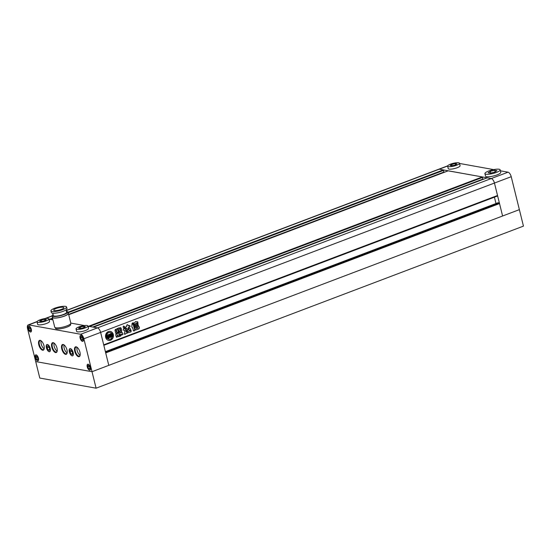 <?xml version="1.0" encoding="UTF-8"?>
<svg xmlns="http://www.w3.org/2000/svg" width="551" height="551" viewBox="0 0 551 551"><rect width="100%" height="100%" fill="white"/><g stroke="black" fill="none" stroke-linecap="round" stroke-linejoin="round"><path stroke-width="0.83" d="M452.144 165.768L451.806 164.391L450.126 165.514L451.875 165.83L455.305 165.024L456.979 163.895L455.229 163.578L451.806 164.391M455.546 164.859L455.229 163.578M447.626 166.175L448.238 168.647A6.109 1.419 -13.9 0 0 452.832 168.909A6.109 1.419 -13.9 0 0 459.341 166.684A6.109 1.419 -13.9 0 0 460.092 165.713L459.479 163.241A6.109 1.419 -13.9 0 0 454.892 162.972A6.109 1.419 -13.9 0 0 448.376 165.204A6.109 1.419 -13.9 0 0 447.626 166.175A6.109 1.419 -13.9 0 0 452.219 166.436A6.109 1.419 -13.9 0 0 458.735 164.212A6.109 1.419 -13.9 0 0 459.479 163.241M490.727 173.097L490.287 171.32L488.131 172.773L490.383 173.172L494.791 172.132L496.947 170.686L494.695 170.28L490.287 171.32M495.101 171.926L494.695 170.28M484.914 173.613L485.527 176.086A7.852 1.825 -13.9 0 0 491.43 176.423A7.852 1.825 -13.9 0 0 499.805 173.565A7.852 1.825 -13.9 0 0 500.769 172.311L500.163 169.839A7.852 1.825 -13.9 0 0 494.254 169.501A7.852 1.825 -13.9 0 0 485.879 172.367A7.852 1.825 -13.9 0 0 484.914 173.613A7.852 1.825 -13.9 0 0 490.824 173.958A7.852 1.825 -13.9 0 0 499.199 171.092A7.852 1.825 -13.9 0 0 500.163 169.839M498.132 202.72L499.523 203.567L502.602 216.006L494.447 183.056A4.36 1.956 -110.8 0 0 491.258 178.552L439.278 169.185A4.36 1.956 -110.8 0 0 438.754 169.226A4.36 1.956 69.2 0 1 439.278 169.185L443.307 169.915L443.975 172.38L68.71 314.676L443.975 172.38M455.512 162.876L455.525 162.869A4.36 1.956 69.2 0 1 455.952 162.814M487.139 177.863L491.258 178.552L508.036 172.188A4.36 1.956 69.2 0 1 511.218 176.699L494.447 183.056L497.525 195.495L103.712 344.843L100.633 332.405A4.36 1.956 -110.8 0 0 97.451 327.9L93.367 327.177M508.036 172.188L500.398 170.817M493.689 169.605L459.534 163.454M88.801 326.736L87.933 326.185L97.451 327.9A4.36 1.956 69.2 0 1 100.633 332.405L108.788 365.354L519.373 209.642L511.218 176.699M499.523 203.567L105.709 352.915L108.788 365.354L92.017 371.711L35.705 361.573L27.55 328.623A4.36 1.956 -110.8 0 1 28.17 324.938A4.36 1.956 -110.8 0 1 28.693 324.897L80.673 334.257L491.258 178.552A4.36 1.956 69.2 0 1 494.447 183.056L83.862 338.769L92.017 371.711L35.705 361.573L39.782 378.048L96.094 388.186L92.017 371.711L519.373 209.642L523.45 226.117L96.094 388.186M105.647 337.35A4.58 3.953 100.2 0 0 108.664 340.408A4.58 3.953 100.2 0 0 113.306 334.45A4.58 3.953 100.2 0 0 110.29 331.392A4.58 3.953 100.2 0 0 105.647 337.35M108.554 340.387A4.58 3.953 100.2 0 0 113.086 334.409A4.58 3.953 100.2 0 0 110.179 331.371M106.522 334.643A2.342 2.025 100.2 0 1 107.052 335.091L109.036 334.464L109.711 337.184A1.894 1.632 100.2 0 1 108.079 336.702A0.537 0.468 100.2 0 1 107.975 336.503L108.375 336.158A0.544 0.468 100.2 0 0 108.809 336.53L108.568 335.566L107.624 335.924L107.989 337.136A2.624 2.266 100.2 0 0 108.891 337.543A2.624 2.266 100.2 0 0 109.477 337.563A2.08 1.798 100.2 0 0 108.692 339.251A3.444 2.975 100.2 0 0 108.864 339.292A3.444 2.975 100.2 0 0 111.646 338.128A2.08 1.798 100.2 0 0 110.228 337.274A2.624 2.266 100.2 0 0 111.268 335.89L110.806 334.595L109.856 334.953L110.317 335.958A0.544 0.468 100.2 0 0 110.503 335.352L110.992 335.359A0.537 0.468 100.2 0 1 110.999 335.593A1.894 1.632 100.2 0 1 109.869 337.129L109.194 334.402L110.958 333.734A2.342 2.025 100.2 0 1 111.192 332.99A3.444 2.975 100.2 0 0 110.09 332.508A3.444 2.975 100.2 0 0 106.742 334.677L106.522 334.643A3.444 2.975 100.2 0 1 109.869 332.467L110.09 332.508M111.529 336.757A1.219 1.047 100.2 0 1 112.011 337.047L112.225 337.088A3.444 2.975 100.2 0 0 112.356 334.808A3.444 2.975 100.2 0 0 111.722 333.5A1.446 1.247 100.2 0 0 111.757 334.099L112.073 335.38A1.26 1.088 100.2 0 1 111.639 336.778L111.426 336.737A1.26 1.088 100.2 0 0 111.853 335.339L112.073 335.38M137.908 324.828L138.17 325.861L134.823 327.129L134.781 326.13L138.129 324.863L138.384 325.903L134.775 327.211M137.44 321.674L137.957 322.914L133.969 324.429L133.673 323.23L134.919 322.555C135.312 321.481 135.842 321.309 136.503 322.046L136.131 321.55M136.614 322.108L137.66 321.715L137.957 322.914M133.714 324.456L137.736 322.872M120.07 336.22L119.03 332.756L120.573 330.69L119.918 328.059L120.38 327.645L121.068 327.99L120.38 327.645M120.166 327.604L121.068 327.99L121.785 330.896L121.289 332.115L120.517 332.811L120.221 332.398L121.289 332.115M120.517 332.811L121.688 332.363L122.501 332.811L121.688 332.363M121.475 332.329L122.501 332.811L122.935 334.553L121.619 335.049L121.365 334.023L120.71 334.299L121.365 334.023M119.98 336.186L120.724 335.194L120.49 334.264L121.144 333.982L120.49 334.264L120.938 335.235C120.772 336.317 120.38 336.468 119.76 335.683M118.63 327.935L119.491 328.396L120.07 330.731L119.774 331.736L117.749 332.501L116.908 332.053L116.33 329.718L116.819 328.74L119.25 327.921M118.844 327.976L119.705 328.437L120.283 330.772L119.774 331.736M116.908 332.053L117.749 332.501L119.56 331.695M132.295 327.873L132.777 328.038L131.792 326.826L132.061 323.423L133.135 322.714M133.418 324.815L133.011 322.7M133.549 325L134.788 330.008C134.527 331.055 134.065 331.234 133.397 330.538L133.707 330.993M133.397 330.538L132.777 328.038M123.638 326.164L123.066 327.06L124.478 328.334C125.167 327.322 124.891 326.598 123.638 326.164L123.817 326.144M123.424 326.123C124.671 326.557 124.953 327.28 124.257 328.3L123.865 328.127M127.997 329.161L128.61 327.446L129.643 327.053C130.291 326.275 130.167 325.786 129.278 325.579L128.362 325.93L128.025 325.145C127.35 324.505 126.875 324.684 126.592 325.689L126.682 326.578L125.786 326.915C125.139 327.7 125.263 328.189 126.151 328.389L126.957 328.224L126.496 330.745L127.054 331.86L128.61 327.446M125.69 328.417L126.957 328.224M127.701 324.739L128.362 325.93M129.63 325.524L129.278 325.579M129.767 330.448L128.59 329.367L128.955 328.059C130.587 328.472 131.042 329.319 130.318 330.6L130.105 330.559C130.821 329.278 130.367 328.43 128.741 328.024M116.523 337.226L116.915 337.198L117.48 335.16L117.129 337.24C116.351 337.109 116.013 336.565 116.103 335.614L116.116 335.607M116.096 333.865L117.211 333.493L117.528 333.906L115.8 334.326L115.875 335.642M115.558 329.291L115.93 329.491L115.352 329.491L114.973 330.304L115.682 333.162L117.528 333.906M117.191 332.949L117.886 332.9L116.612 332.232L115.779 329.333M117.886 332.9L118.513 332.659M118.3 332.625L118.754 332.845L119.484 335.793C119.291 336.854 118.878 337.012 118.251 336.262L118.568 336.764M118.251 336.262L117.955 335.077M123.548 330.263L124.037 330.228C123.162 330.056 123.052 329.601 123.699 328.864L125.043 328.355L126.034 331.509L126.985 332.225L129.499 330.841M129.719 330.882L131.117 330.318L131.062 331.833L126.454 333.252L131.062 331.833M124.43 330.221L124.843 331.895L124.292 333.816L124.925 334.381L126.165 333.169M137.764 323.43L138.019 324.463L134.678 325.731L134.416 324.697L138.032 323.389M134.41 325.772L138.019 324.463M138.776 328.83L135.677 330.001L134.809 328.327L135.222 327.322L138.322 326.151L139.121 326.695L138.99 328.864L135.615 330.077M138.673 326.102L138.322 326.151M139.121 326.695L139.41 327.859L138.99 328.864M497.181 195.626L497.298 196.087L103.829 345.305M494.419 197.175L495.99 203.519M498.159 202.699L105.399 351.655L498.159 202.699M498.972 202.837L105.496 352.055M499.13 203.498L105.661 352.716M45.368 318.519A4.36 1.956 -110.8 0 0 44.941 318.574A4.36 1.956 69.2 0 1 45.368 318.519M49.817 319.711L48.949 319.16L52.924 319.876M448.156 170.838L482.297 176.933L482.958 179.399L93.319 327.149M84.365 325.538L70.797 323.093L84.365 325.538M124.257 328.3L123.651 328.093M126.944 331.833L128.211 329.574M127.99 329.532L127.784 329.126M127.584 324.732L127.811 325.104M129.065 325.545C129.953 325.744 130.07 326.233 129.43 327.019L129.643 327.053M129.43 327.019L128.397 327.411M130.105 330.559L129.547 330.407M132.192 327.845L132.543 327.873M133.204 324.773L132.791 324.084L133.252 323.003M133.328 324.959L134.788 330.008M133.177 330.497C133.852 331.192 134.313 331.013 134.568 329.973M118.954 331.213L118.224 331.488L118.954 331.213L118.658 330.855L118.059 331.461M118.734 330.338L118.01 330.614L118.734 330.338L118.437 329.973L117.714 330.249L118.01 330.614M118.52 329.457L118.224 329.099L117.494 329.374L117.79 329.732L118.437 329.133L117.79 329.732M115.717 329.45L116.612 332.232M117.673 332.859L116.392 332.191M118.541 332.811L119.484 335.793M118.031 336.227C118.665 336.971 119.078 336.813 119.271 335.759M120.848 327.955L121.785 330.896M121.068 332.081L121.564 330.855M120.304 332.77L120.221 332.398L120.373 332.783M122.288 332.77L122.935 334.553M122.715 334.512L121.399 335.015M124.829 328.313L125.538 328.919M125.318 328.878L126 330.779M125.78 330.745L126.034 331.509M126.882 332.198L125.821 331.468M130.842 331.792L130.897 330.276M124.822 334.354L126.234 333.217L126.888 333.293M136.007 321.543L136.503 322.046M137.543 323.389L137.805 324.429M138.907 326.653L138.101 326.109M137.853 327.99L137.516 327.466L137.64 327.948L137.516 327.466L136.111 328.003L136.448 328.52L137.853 327.99L137.736 327.508L136.324 328.045L136.448 328.52M136.111 328.003L136.235 328.486L136.111 328.003M111.853 335.339L111.536 334.064A1.446 1.247 100.2 0 1 111.502 333.465L111.722 333.5M108.843 334.533L109.711 337.184M108.864 337.226A1.894 1.632 100.2 0 0 109.491 337.15M108.196 336.227A0.544 0.468 100.2 0 0 108.595 336.489L108.664 336.503M107.624 335.924L108.568 335.566M107.404 335.883L107.776 337.095A2.624 2.266 100.2 0 0 108.671 337.508A2.624 2.266 100.2 0 0 108.781 337.522M109.201 337.577A2.08 1.798 100.2 0 0 108.471 339.216L108.692 339.251M111.026 334.636L110.076 334.994L110.317 335.958M109.835 336.998A1.894 1.632 100.2 0 0 110.785 335.559A0.537 0.468 100.2 0 0 110.772 335.318M106.529 335.469A3.444 2.975 100.2 0 0 107.734 338.789L107.521 338.748A3.444 2.975 100.2 0 1 106.315 335.428L106.529 335.469A1.446 1.247 100.2 0 1 106.777 335.986L107.094 337.267A1.26 1.088 100.2 0 0 108.086 338.128A1.219 1.047 100.2 0 0 107.734 338.789M107.273 335.132A2.342 2.025 100.2 0 0 106.742 334.677M112.225 337.088A1.219 1.047 100.2 0 0 111.639 336.778M78.924 326.888A6.109 1.419 166.1 0 1 87.884 325.972A6.109 1.419 166.1 0 1 84.985 327.983A6.109 1.419 166.1 0 1 76.024 328.906A6.109 1.419 166.1 0 1 78.924 326.888M76.024 328.906L76.637 331.371A6.109 1.419 -13.9 0 0 85.598 330.455A6.109 1.419 -13.9 0 0 88.491 328.437L87.884 325.972M39.934 319.869A6.109 1.419 166.1 0 1 48.894 318.946A6.109 1.419 166.1 0 1 46.002 320.957A6.109 1.419 166.1 0 1 37.041 321.88A6.109 1.419 166.1 0 1 39.934 319.869M37.041 321.88L37.654 324.353A6.109 1.419 -13.9 0 0 46.615 323.43A6.109 1.419 -13.9 0 0 49.507 321.419L48.894 318.946M70.535 323.871L70.693 324.511A7.852 1.825 166.1 0 1 66.974 327.101A7.852 1.825 166.1 0 1 55.451 328.286L55.293 327.645M83.215 338.651A3.051 1.371 -110.8 0 0 80.611 335.525A3.051 1.371 -110.8 0 0 80.177 338.1A3.051 1.371 -110.8 0 0 82.781 341.234A3.051 1.371 -110.8 0 0 83.215 338.651M73.104 352.571A3.705 1.66 -110.8 0 0 69.949 348.769A3.705 1.66 -110.8 0 0 69.419 351.903A3.705 1.66 -110.8 0 0 72.574 355.705A3.705 1.66 -110.8 0 0 73.104 352.571M90.343 367.476A3.051 1.371 -110.8 0 0 87.747 364.349A3.051 1.371 -110.8 0 0 87.313 366.932A3.051 1.371 -110.8 0 0 89.909 370.058A3.051 1.371 -110.8 0 0 90.343 367.476M38.363 358.116A3.051 1.371 -110.8 0 0 35.767 354.989A3.051 1.371 -110.8 0 0 35.333 357.571A3.051 1.371 -110.8 0 0 37.936 360.698A3.051 1.371 -110.8 0 0 38.363 358.116M31.235 329.284A3.051 1.371 -110.8 0 0 28.631 326.158A3.051 1.371 -110.8 0 0 28.197 328.74A3.051 1.371 -110.8 0 0 30.801 331.867A3.051 1.371 -110.8 0 0 31.235 329.284M50.148 348.432A3.705 1.66 -110.8 0 0 46.987 344.637A3.705 1.66 -110.8 0 0 46.463 347.771A3.705 1.66 -110.8 0 0 49.618 351.566A3.705 1.66 -110.8 0 0 50.148 348.432M56.154 308.464A5.234 1.212 -13.9 0 0 53.674 310.192A5.234 1.212 -13.9 0 0 61.354 309.4A5.234 1.212 -13.9 0 0 63.833 307.678A5.234 1.212 -13.9 0 0 56.154 308.464M50.919 310.874L51.326 312.52A8.072 1.873 -13.9 0 0 63.165 311.301A8.072 1.873 -13.9 0 0 66.995 308.643L66.588 306.997A8.072 1.873 -13.9 0 0 54.742 308.216A8.072 1.873 -13.9 0 0 50.919 310.874A8.072 1.873 -13.9 0 0 62.759 309.655A8.072 1.873 -13.9 0 0 66.588 306.997M52.751 313.188L53.33 315.523A6.846 1.591 -13.9 0 0 63.372 314.49A6.846 1.591 -13.9 0 0 66.623 312.231L66.044 309.896M53.096 314.58A8.024 1.867 -13.9 0 0 52.187 315.806L52.552 317.286A8.024 1.867 -13.9 0 0 64.329 316.074A8.024 1.867 -13.9 0 0 68.131 313.429L67.766 311.949A8.024 1.867 -13.9 0 0 66.389 311.287M52.187 315.806A8.024 1.867 -13.9 0 0 63.957 314.593A8.024 1.867 -13.9 0 0 67.766 311.949M52.435 316.818A8.286 1.922 -13.9 0 0 52.297 317.348L54.721 327.149A8.286 1.922 -13.9 0 0 66.885 325.903A8.286 1.922 -13.9 0 0 70.81 323.168L68.386 313.367A8.286 1.922 -13.9 0 0 68.014 312.968M52.297 317.348A8.286 1.922 -13.9 0 0 64.46 316.102A8.286 1.922 -13.9 0 0 68.386 313.367M79.95 352.227A5.234 2.342 69.2 0 1 80.053 355.581A5.234 2.342 69.2 0 1 77.491 356.146A5.234 2.342 69.2 0 1 74.75 351.29A5.234 2.342 69.2 0 1 76.844 347.109A5.234 2.342 69.2 0 1 79.95 352.227M77.05 347.247A4.801 2.149 -110.8 0 0 76.017 347.137A4.801 2.149 -110.8 0 0 75.335 351.194A4.801 2.149 -110.8 0 0 79.42 356.104A4.801 2.149 -110.8 0 0 80.122 355.333M66.953 349.885A5.234 2.342 69.2 0 1 67.064 353.239A5.234 2.342 69.2 0 1 64.495 353.811A5.234 2.342 69.2 0 1 61.76 348.948A5.234 2.342 69.2 0 1 63.847 344.768A5.234 2.342 69.2 0 1 66.953 349.885M64.061 344.905A4.801 2.149 -110.8 0 0 63.021 344.795A4.801 2.149 -110.8 0 0 62.339 348.852A4.801 2.149 -110.8 0 0 66.423 353.77A4.801 2.149 -110.8 0 0 67.126 352.991M56.994 348.094A5.234 2.342 69.2 0 1 57.097 351.442A5.234 2.342 69.2 0 1 54.535 352.013A5.234 2.342 69.2 0 1 51.794 347.158A5.234 2.342 69.2 0 1 53.888 342.97A5.234 2.342 69.2 0 1 56.994 348.094M54.094 343.115A4.801 2.149 -110.8 0 0 53.054 342.998A4.801 2.149 -110.8 0 0 52.373 347.054A4.801 2.149 -110.8 0 0 56.457 351.972A4.801 2.149 -110.8 0 0 57.159 351.201M43.997 345.752A5.234 2.342 69.2 0 1 44.101 349.1A5.234 2.342 69.2 0 1 41.539 349.671A5.234 2.342 69.2 0 1 38.797 344.816A5.234 2.342 69.2 0 1 40.891 340.635A5.234 2.342 69.2 0 1 43.997 345.752M41.098 340.773A4.801 2.149 -110.8 0 0 40.065 340.663A4.801 2.149 -110.8 0 0 39.383 344.719A4.801 2.149 -110.8 0 0 43.467 349.63A4.801 2.149 -110.8 0 0 44.17 348.859M41.153 340.814A4.801 2.149 -110.8 0 0 41.201 344.024A4.801 2.149 -110.8 0 0 44.183 348.79M54.15 343.156A4.801 2.149 -110.8 0 0 54.198 346.365A4.801 2.149 -110.8 0 0 57.173 351.132M64.116 344.947A4.801 2.149 -110.8 0 0 64.164 348.163A4.801 2.149 -110.8 0 0 67.139 352.929M77.106 347.288A4.801 2.149 -110.8 0 0 77.154 350.498A4.801 2.149 -110.8 0 0 80.136 355.271M69.357 351.896A3.836 1.722 -110.8 0 0 72.622 355.829A3.836 1.722 -110.8 0 0 73.166 352.578A3.836 1.722 -110.8 0 0 69.901 348.645A3.836 1.722 -110.8 0 0 69.357 351.896M46.401 347.757A3.836 1.722 -110.8 0 0 49.666 351.69A3.836 1.722 -110.8 0 0 50.21 348.446A3.836 1.722 -110.8 0 0 46.945 344.513A3.836 1.722 -110.8 0 0 46.401 347.757M28.135 328.727A3.182 1.426 -110.8 0 0 30.842 331.991A3.182 1.426 -110.8 0 0 31.297 329.298A3.182 1.426 -110.8 0 0 28.59 326.034A3.182 1.426 -110.8 0 0 28.135 328.727M80.115 338.094A3.182 1.426 -110.8 0 0 82.822 341.351A3.182 1.426 -110.8 0 0 83.277 338.658A3.182 1.426 -110.8 0 0 80.57 335.401A3.182 1.426 -110.8 0 0 80.115 338.094M87.251 366.918A3.182 1.426 -110.8 0 0 89.958 370.182A3.182 1.426 -110.8 0 0 90.412 367.489A3.182 1.426 -110.8 0 0 87.699 364.232A3.182 1.426 -110.8 0 0 87.251 366.918M35.271 357.558A3.182 1.426 -110.8 0 0 37.978 360.822A3.182 1.426 -110.8 0 0 38.432 358.129A3.182 1.426 -110.8 0 0 35.719 354.865A3.182 1.426 -110.8 0 0 35.271 357.558M83.862 338.769A4.36 1.956 -110.8 0 0 80.673 334.257M48.185 350.05L49.438 350.271L49.556 348.328L48.419 346.152L47.166 345.932L47.055 347.874L48.185 350.05L49.48 349.554M48.943 347.158L47.055 347.874M29.623 330.572L30.622 330.752L30.718 329.195L29.809 327.459L28.81 327.273L28.714 328.837L29.623 330.572L30.656 330.18M30.229 328.258L28.714 328.837M35.849 357.661L36.759 359.404L37.757 359.583L37.854 358.026L36.945 356.283L35.939 356.104L35.849 357.661L37.365 357.089M37.792 359.011L36.759 359.404M88.925 365.65L87.919 365.471L87.829 367.028L88.739 368.764L89.737 368.943L89.834 367.386L88.925 365.65M89.345 366.449L87.829 367.028M89.772 368.371L88.739 368.764M72.512 352.461L71.375 350.291L70.129 350.064L70.011 352.013L71.148 354.183L72.395 354.41L72.512 352.461M71.899 351.297L70.011 352.013M72.436 353.694L71.148 354.183M82.698 338.555L81.789 336.819L80.79 336.64L80.694 338.197L81.603 339.933L82.602 340.112L82.698 338.555M82.209 337.625L80.694 338.197M82.636 339.54L81.603 339.933M41.222 320.097L44.645 319.291L46.394 319.608L44.721 320.73L41.291 321.543L39.541 321.226L41.222 320.097L41.559 321.474M44.645 319.291L44.962 320.565M85.384 326.626L83.704 327.749L80.274 328.561L78.524 328.244L80.205 327.122L83.628 326.309L85.384 326.626M83.628 326.309L83.945 327.59M80.205 327.122L80.542 328.499M447.626 166.023L66.237 310.661M487.236 177.821L93.422 327.17M52.228 315.971L45.568 318.499M443.307 169.915L67.856 312.3M52.49 318.127L49.5 319.263M443.631 170.362L67.98 312.823M52.62 318.65L50.52 319.442M444.037 172.008L68.634 314.373M448.245 170.803L68.723 314.731L448.197 170.803M482.297 176.933L88.484 326.282M482.614 177.388L89.503 326.467M483.02 179.034L92.726 327.046M37.041 321.736L28.693 324.897M66.196 310.516L447.694 165.837M487.18 177.828L93.394 327.163M52.187 315.826L44.927 318.581M482.958 179.399L93.346 327.156M80.99 335.38L80.611 335.525M70.363 348.611L69.949 348.769M88.126 364.204L87.747 364.349M36.146 354.844L35.767 354.989M29.01 326.013L28.631 326.158M47.407 344.478L46.987 344.637M37.11 321.543L28.17 324.938M50.038 351.407L49.618 351.566M31.18 331.723L30.801 331.867M38.308 360.554L37.936 360.698M90.288 369.914L89.909 370.058M72.994 355.547L72.574 355.705M83.16 341.09L82.781 341.234"/></g></svg>
